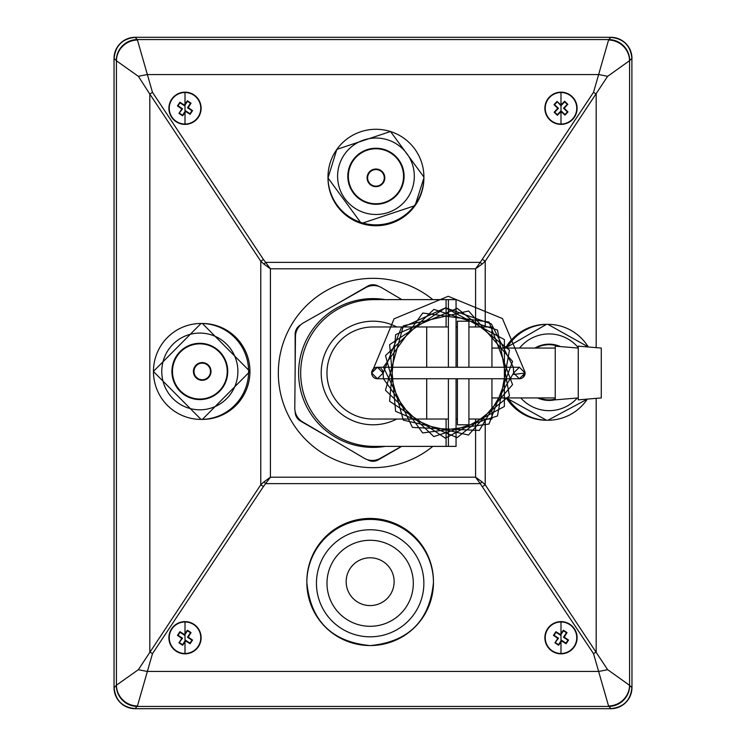 <?xml version="1.0" encoding="UTF-8"?>
<svg xmlns="http://www.w3.org/2000/svg" width="746" height="746" viewBox="0 0 746 746"><rect width="100%" height="100%" fill="white"/><g stroke="black" fill="none" stroke-linecap="round" stroke-linejoin="round"><path stroke-width="1.12" d="M370.156 518.442A63.307 63.084 0 0 1 433.454 581.516L433.454 582.486A63.307 63.084 0 0 1 370.156 645.56A63.307 63.084 0 0 1 306.848 582.486A63.307 63.084 0 0 1 370.156 519.403A63.307 63.084 0 0 1 433.454 582.486C429.696 620.821 408.594 641.868 370.156 645.598C331.709 641.868 310.606 620.821 306.848 582.486L306.848 581.516A63.307 63.084 0 0 1 370.156 518.442M370.156 626.295A43.165 43.007 0 0 1 326.99 583.288A43.165 43.007 0 0 1 370.156 540.272A43.165 43.007 0 0 1 413.312 583.288A43.165 43.007 0 0 1 370.156 626.295M370.156 605.575A23.975 23.891 0 0 1 346.172 581.684A23.975 23.891 0 0 1 370.156 557.784A23.975 23.891 0 0 1 394.13 581.684A23.975 23.891 0 0 1 370.156 605.575M201.028 419.401L202.38 419.401A47.958 47.576 -90 0 0 249.957 371.443A47.958 47.576 -90 0 0 202.38 323.484L201.028 323.484A47.958 47.576 90 0 1 248.614 371.443A47.958 47.576 90 0 1 201.028 419.401A47.958 47.576 90 0 1 153.452 371.443A47.958 47.576 90 0 1 201.028 323.484L153.378 371.443L201.028 419.401M587.326 399.101A47.958 47.576 -90 0 1 547.881 420.25L546.529 420.25L506.32 397.935M506.823 348.065A47.958 47.576 -90 0 1 547.881 324.333L546.529 324.333A47.958 47.576 90 0 0 505.471 348.065L546.529 324.333M185.008 124.386A16.114 16.114 0 0 1 168.894 108.273A16.114 16.114 0 0 1 185.008 92.159L185.008 124.386L185.008 92.159A16.114 16.114 0 0 1 201.122 108.273A16.114 16.114 0 0 1 185.008 124.386M560.992 124.386A16.114 16.114 0 0 1 544.878 108.273A16.114 16.114 0 0 1 560.992 92.159L560.992 124.386L560.992 92.159A16.114 16.114 0 0 1 577.106 108.273A16.114 16.114 0 0 1 560.992 124.386M560.992 653.841A16.114 16.114 0 0 1 544.878 637.727A16.114 16.114 0 0 1 560.992 621.614L560.992 653.841L560.992 621.614A16.114 16.114 0 0 1 577.106 637.727A16.114 16.114 0 0 1 560.992 653.841M185.008 653.841A16.114 16.114 0 0 1 168.894 637.727A16.114 16.114 0 0 1 185.008 621.614L185.008 653.841L185.008 621.614A16.114 16.114 0 0 1 201.122 637.727A16.114 16.114 0 0 1 185.008 653.841M629.708 60.575L607.626 76.334L485.226 261.221L482.009 264.14A21.102 1.25 -135 0 0 480.247 262.368L593.527 92.327L608.689 39.557L610.871 37.384C623.6 38.652 630.603 45.655 631.89 58.402L629.708 60.575A21.102 20.944 -135 0 0 608.689 39.557L137.311 39.557L152.473 92.327A21.102 1.473 146.4 0 0 149.825 94.089L138.374 76.334L116.423 60.79L114.11 58.402C115.378 45.674 122.391 38.671 135.129 37.384L137.311 39.557A21.102 20.944 135 0 0 116.292 60.575M485.226 326.962L485.226 261.221A21.102 1.473 -146.4 0 0 482.569 259.449M596.175 347.636L596.175 94.089A21.102 1.473 -146.4 0 0 593.527 92.327M607.626 76.334A21.102 1.744 -169.8 0 0 598.674 74.563L147.326 74.563A21.102 1.744 169.8 0 0 138.374 76.334M116.292 685.425L116.423 685.21A21.102 20.692 25.8 0 0 137.451 705.977L135.129 708.616C122.4 707.348 115.397 700.345 114.11 687.598L116.292 685.425A21.102 20.944 45 0 0 137.311 706.443L608.689 706.443A21.102 20.944 -45 0 0 629.708 685.425L631.89 687.598C630.622 700.326 623.609 707.329 610.871 708.616L608.549 705.977A21.102 20.692 -25.8 0 0 629.577 685.21L629.577 60.79A21.102 20.692 -154.2 0 0 608.549 40.023M482.009 264.14L475.584 268.793L480.247 262.368L265.753 262.368A21.102 1.25 135 0 0 263.991 264.14L260.774 261.221L149.825 94.089L149.825 651.911A21.102 1.473 33.6 0 0 152.473 653.673L137.451 705.977M608.549 705.977L593.527 653.673L480.247 483.632A21.102 1.25 -45 0 0 482.009 481.86L485.226 484.779L607.626 669.666L629.708 685.425M482.569 486.551A21.102 1.473 -33.6 0 0 485.226 484.779L485.226 419.038M593.527 653.673A21.102 1.473 -33.6 0 0 596.175 651.911L596.175 398.364M137.451 40.023A21.102 20.692 154.2 0 0 116.423 60.79L116.423 685.21L138.374 669.666A21.102 1.744 10.2 0 0 147.326 671.437L598.674 671.437A21.102 1.744 -10.2 0 0 607.626 669.666M138.374 669.666L260.774 484.779L263.991 481.86A21.102 1.25 45 0 0 265.753 483.632L480.247 483.632L475.584 477.207L482.009 481.86M152.473 92.327L263.431 259.449A21.102 1.473 146.4 0 0 260.774 261.221L260.774 484.779A21.102 1.473 33.6 0 0 263.431 486.551L152.473 653.673M263.991 481.86L270.416 477.207L263.431 486.551M263.431 259.449L270.416 268.793L263.991 264.14M631.965 58.402A21.102 21.102 0 0 0 610.871 37.3L135.129 37.3A21.102 21.102 0 0 0 114.035 58.402L114.035 687.598A21.102 21.102 0 0 0 135.129 708.7L610.871 708.7A21.102 21.102 0 0 0 631.965 687.598L631.89 58.402M378.837 286.417L378.399 286.166A10.742 10.742 0 0 0 367.657 286.166L335.224 304.89M300.834 324.743L300.517 324.93A10.742 10.742 0 0 0 295.146 334.236L295.146 369.68M295.146 411.456L295.146 411.755A10.742 10.742 0 0 0 300.517 421.061L332.045 439.263M367.33 459.639L367.657 459.825A10.742 10.742 0 0 0 378.399 459.825L401.693 446.378M373.69 298.614A74.395 74.395 0 0 1 385.253 299.622A74.395 74.395 0 0 0 298.614 372.31A74.395 74.395 0 0 0 385.253 446.378A74.395 74.395 0 0 1 372.31 447.386M401.898 299.622L381.849 287.797A16.114 16.114 0 0 0 365.736 287.648L303.641 322.738A16.114 16.114 0 0 0 295.453 336.614L294.791 407.941A16.114 16.114 0 0 0 302.717 421.966L364.151 458.203A16.114 16.114 0 0 0 380.264 458.352L401.46 446.378M432.82 446.378A94.667 94.667 0 0 1 278.333 373A94.667 94.667 0 0 1 432.82 299.622M191.33 112.478L192.543 110.632L188.197 107.629L191.041 103.19L187.367 100.747L184.365 105.083L179.917 102.249L177.473 105.923L181.819 108.916L178.975 113.364L182.649 115.807L185.651 111.471L190.099 114.306L191.33 112.478M171.748 99.46A15.918 15.918 0 0 0 176.196 121.542A15.918 15.918 0 0 0 198.268 117.085A15.918 15.918 0 0 0 193.82 95.012A15.918 15.918 0 0 0 171.748 99.46A15.918 15.918 0 0 1 193.82 95.012A15.918 15.918 0 0 1 198.268 117.085M179.544 113.252L182.537 115.248L185.512 110.772L189.988 113.746L191.974 110.744L187.498 107.778L190.472 103.302L187.479 101.307L184.504 105.783L180.028 102.808L178.042 105.811L182.518 108.776L178.975 113.364M182.518 108.776L181.819 108.916M178.042 105.811L177.473 105.923M180.028 102.808L179.917 102.249M184.504 105.783L184.365 105.083M187.479 101.307L187.367 100.747M190.472 103.302L191.041 103.19M187.498 107.778L188.197 107.629M191.974 110.744L192.543 110.632M189.988 113.746L190.099 114.306M185.512 110.772L185.651 111.471M182.537 115.248L182.649 115.807M555.751 113.765L557.355 115.276L561.067 111.527L564.946 115.108L567.995 111.919L564.246 108.198L567.818 104.319L564.629 101.269L560.917 105.018L557.038 101.447L553.989 104.636L557.738 108.347L554.166 112.236L555.751 113.765M571.986 96.766A15.918 15.918 0 0 0 549.476 97.278A15.918 15.918 0 0 0 549.998 119.789A15.918 15.918 0 0 0 572.508 119.276A15.918 15.918 0 0 0 571.986 96.766A15.918 15.918 0 0 1 572.508 119.276A15.918 15.918 0 0 1 549.998 119.789M557.048 102.025L554.567 104.627L558.446 108.338L554.735 112.217L557.337 114.707L561.048 110.818L564.936 114.53L567.417 111.928L563.538 108.217L567.249 104.337L564.647 101.848L560.936 105.736L557.038 101.447M560.936 105.736L560.917 105.018M564.647 101.848L564.629 101.269M567.249 104.337L567.818 104.319M563.538 108.217L564.246 108.198M567.417 111.928L567.995 111.919M564.936 114.53L564.946 115.108M561.048 110.818L561.067 111.527M557.337 114.707L557.355 115.276M554.735 112.217L554.166 112.236M558.446 108.338L557.738 108.347M554.567 104.627L553.989 104.636M191.33 641.924L192.543 640.077L188.197 637.084L191.041 632.636L187.367 630.193L184.365 634.529L179.917 631.694L177.473 635.368L181.819 638.371L178.975 642.81L182.649 645.253L185.651 640.917L190.099 643.751L191.33 641.924M171.748 628.915A15.918 15.918 0 0 0 176.196 650.988A15.918 15.918 0 0 0 198.268 646.54A15.918 15.918 0 0 0 193.82 624.458A15.918 15.918 0 0 0 171.748 628.915A15.918 15.918 0 0 1 193.82 624.458A15.918 15.918 0 0 1 198.268 646.54M179.544 642.698L182.537 644.693L185.512 640.217L189.988 643.192L191.974 640.189L187.498 637.224L190.472 632.748L187.479 630.752L184.504 635.228L180.028 632.254L178.042 635.256L182.518 638.222L178.975 642.81M182.518 638.222L181.819 638.371M178.042 635.256L177.473 635.368M180.028 632.254L179.917 631.694M184.504 635.228L184.365 634.529M187.479 630.752L187.367 630.193M190.472 632.748L191.041 632.636M187.498 637.224L188.197 637.084M191.974 640.189L192.543 640.077M189.988 643.192L190.099 643.751M185.512 640.217L185.651 640.917M182.537 644.693L182.649 645.253M567.314 641.924L568.527 640.077L564.181 637.084L567.025 632.636L563.351 630.193L560.349 634.529L555.901 631.694L553.457 635.368L557.803 638.371L554.959 642.81L558.633 645.253L561.635 640.917L566.083 643.751L567.314 641.924M547.732 628.915A15.918 15.918 0 0 0 552.18 650.988A15.918 15.918 0 0 0 574.252 646.54A15.918 15.918 0 0 0 569.804 624.458A15.918 15.918 0 0 0 547.732 628.915A15.918 15.918 0 0 1 569.804 624.458A15.918 15.918 0 0 1 574.252 646.54M555.528 642.698L558.521 644.693L561.496 640.217L565.972 643.192L567.958 640.189L563.482 637.224L566.456 632.748L563.463 630.752L560.488 635.228L556.012 632.254L554.026 635.256L558.502 638.222L554.959 642.81M558.502 638.222L557.803 638.371M554.026 635.256L553.457 635.368M556.012 632.254L555.901 631.694M560.488 635.228L560.349 634.529M563.463 630.752L563.351 630.193M566.456 632.748L567.025 632.636M563.482 637.224L564.181 637.084M567.958 640.189L568.527 640.077M565.972 643.192L566.083 643.751M561.496 640.217L561.635 640.917M558.521 644.693L558.633 645.253M373 326.962A46.038 46.038 0 0 0 326.962 373A46.038 46.038 0 0 0 373 419.038A46.038 46.038 0 0 1 326.962 373A46.038 46.038 0 0 1 373 326.962L448.393 326.962M396.732 419.038A51.791 51.791 0 0 1 321.209 373A51.791 51.791 0 0 1 396.732 326.962M468.917 378.754L468.917 424.791L457.401 424.791L457.401 378.754M426.712 378.754L426.712 419.038L448.393 419.038M456.058 419.038L457.401 419.038M456.058 326.962L457.401 326.962M457.401 367.246L457.401 321.209L468.917 321.209L468.917 367.246M519.3 367.246A5.754 5.754 0 0 1 519.365 367.246L525.119 373L519.365 378.754L513.612 373L519.365 367.246L448.393 367.246L448.393 299.622L456.058 299.622L456.058 367.246M519.3 378.754A5.754 5.754 0 0 0 525.081 372.338L502.431 318.542L448.197 296.283L394.065 318.822L371.667 373A5.754 5.754 0 0 0 377.411 378.754L519.365 378.754L456.058 378.754L456.058 446.378L448.393 446.378L448.393 378.754L377.411 378.754L371.657 373L377.411 367.246L383.164 373L377.411 378.754L383.164 373L401.255 327.904L445.511 307.828L491.362 323.923L513.36 367.246L513.621 373L513.36 367.246L513.621 373L479.296 430.442L412.445 427.439L383.425 367.144L422.758 313.012L489.068 322.011L512.567 384.666L468.525 435.049L403.297 420.129L385.514 355.618L433.902 309.394L497.535 330.105L509.443 395.958L457.102 437.641L395.594 411.307L389.636 344.661L445.511 307.828L504.408 339.589L504.361 406.505L445.409 438.163L389.589 401.245L395.65 334.609L457.205 308.368L509.481 350.144L497.47 415.97L433.799 436.578L385.486 390.279L403.372 325.797L468.628 310.989L512.586 361.437L488.994 424.054L422.665 432.941L383.416 378.754L383.155 373L401.255 327.904L445.511 307.837L491.362 323.923L513.369 367.246L513.621 373L513.369 367.246M448.393 299.622L374.054 299.622A73.378 73.378 0 0 0 300.685 373A73.378 73.378 0 0 0 374.054 446.378L448.393 446.378M371.769 371.862L371.667 372.646L377.411 367.246A5.754 5.754 0 0 0 371.667 372.646L371.667 372.646A5.754 5.754 0 0 0 371.657 372.925M373.867 368.468L374.669 367.937M375.341 367.629L377.793 367.256M379.304 367.564L379.938 367.834M380.982 368.487L381.644 369.102M382.027 369.568L382.801 370.967M382.94 371.396L383.052 371.872M525.081 372.338L525.119 373L513.798 374.445M523.058 377.411L525.119 373M371.667 372.646L371.667 373.326M601.276 397.935L601.276 348.065L578.253 346.144L578.253 399.856L601.276 397.935M578.253 397.935L555.238 399.856L555.238 346.144L578.253 348.065M468.917 326.962L491.931 326.962L491.931 367.246M491.931 378.754L491.931 419.038L468.917 419.038M370.156 529.763A53.712 53.526 0 0 1 423.868 583.288A53.712 53.526 0 0 1 370.156 636.814A53.712 53.526 0 0 1 316.444 583.288A53.712 53.526 0 0 1 370.156 529.763M415.065 205.616A47.958 47.791 -0 0 0 423.905 177.958L415.065 205.616L361.39 223.492L327.998 177.958A47.958 47.791 -0 0 0 415.065 205.616M383.174 182.956A8.859 8.821 180 0 1 370.827 185.045A8.859 8.821 180 0 1 368.729 172.736A8.859 8.821 180 0 1 381.075 170.648A8.859 8.821 180 0 1 383.174 182.956M369.167 173.072A8.318 8.281 -0 0 0 371.144 184.626A8.318 8.281 -0 0 0 382.735 182.658A8.318 8.281 -0 0 0 380.758 171.104A8.318 8.281 -0 0 0 369.167 173.072M353.007 160.036A28.134 28.031 180 0 1 392.228 153.396A28.134 28.031 180 0 1 398.896 192.477A28.134 28.031 180 0 1 359.675 199.126A28.134 28.031 180 0 1 353.007 160.036M398.457 192.188A27.593 27.49 -0 0 0 391.92 153.853A27.593 27.49 -0 0 0 353.445 160.371A27.593 27.49 -0 0 0 359.982 198.697A27.593 27.49 -0 0 0 398.457 192.188M344.661 154.133A38.363 38.233 180 0 1 398.15 145.078A38.363 38.233 180 0 1 407.241 198.38A38.363 38.233 180 0 1 353.753 207.435A38.363 38.233 180 0 1 344.661 154.133M336.875 149.359A47.958 47.791 180 0 1 423.905 177.063A47.958 47.791 180 0 1 361.39 222.597A47.958 47.791 180 0 1 336.838 149.405M202.213 380.301A8.859 8.784 90 0 1 193.419 371.443A8.859 8.784 90 0 1 202.213 362.584A8.859 8.784 90 0 1 210.997 371.443A8.859 8.784 90 0 1 202.213 380.301M202.241 363.125A8.318 8.253 -90 0 0 193.988 371.443A8.318 8.253 -90 0 0 202.241 379.761A8.318 8.253 -90 0 0 210.484 371.443A8.318 8.253 -90 0 0 202.241 363.125M199.825 343.309A28.134 27.91 90 0 1 227.735 371.443A28.134 27.91 90 0 1 199.825 399.576A28.134 27.91 90 0 1 171.916 371.443A28.134 27.91 90 0 1 199.825 343.309M199.853 399.035A27.593 27.369 -90 0 0 227.232 371.443A27.593 27.369 -90 0 0 199.853 343.85A27.593 27.369 -90 0 0 172.485 371.443A27.593 27.369 -90 0 0 199.853 399.035M199.825 333.08A38.363 38.065 90 0 1 237.89 371.443A38.363 38.065 90 0 1 199.825 409.806A38.363 38.065 90 0 1 161.77 371.443A38.363 38.065 90 0 1 199.825 333.08M534.901 348.065A28.134 27.91 -90 0 1 560.395 346.573M555.238 399.735A28.134 27.91 -90 0 1 537.614 397.935M538.966 397.935A27.593 27.369 90 0 0 555.238 399.166M558.567 346.424A27.593 27.369 90 0 0 535.964 348.065M519.57 348.065A38.363 38.065 -90 0 1 578.253 347.645M577.32 398.019A38.363 38.065 -90 0 1 520.773 397.935M588.361 346.983L547.881 324.333A47.958 47.576 -90 0 1 588.296 346.983M587.4 399.091L547.881 420.25A47.958 47.576 -90 0 1 507.681 397.935M506.329 397.935A47.958 47.576 90 0 0 546.529 420.25M475.584 326.962L475.584 268.793L270.416 268.793L270.416 477.207L475.584 477.207L475.584 419.038M198.128 116.991A15.75 15.75 0 0 0 193.727 95.152A15.75 15.75 0 0 0 171.888 99.554A15.75 15.75 0 0 0 176.289 121.393A15.75 15.75 0 0 0 198.128 116.991M184.663 104.645A3.646 3.646 0 0 0 183.917 104.794M188.645 107.937A3.646 3.646 0 0 0 188.496 107.182M181.371 108.618A3.646 3.646 0 0 0 181.52 109.364M185.353 111.909A3.646 3.646 0 0 0 186.099 111.76M550.11 119.668A15.75 15.75 0 0 0 572.387 119.155A15.75 15.75 0 0 0 571.874 96.887A15.75 15.75 0 0 0 549.597 97.4A15.75 15.75 0 0 0 550.11 119.668M564.629 108.571A3.646 3.646 0 0 0 564.61 107.816M560.694 111.919A3.646 3.646 0 0 0 561.458 111.9M561.29 104.636A3.646 3.646 0 0 0 560.526 104.654M557.355 107.974A3.646 3.646 0 0 0 557.374 108.739M198.128 646.446A15.75 15.75 0 0 0 193.727 624.607A15.75 15.75 0 0 0 171.888 629.009A15.75 15.75 0 0 0 176.289 650.848A15.75 15.75 0 0 0 198.128 646.446M184.663 634.091A3.646 3.646 0 0 0 183.917 634.24M188.645 637.382A3.646 3.646 0 0 0 188.496 636.636M181.371 638.063A3.646 3.646 0 0 0 181.52 638.818M185.353 641.355A3.646 3.646 0 0 0 186.099 641.206M574.112 646.446A15.75 15.75 0 0 0 569.711 624.607A15.75 15.75 0 0 0 547.872 629.009A15.75 15.75 0 0 0 552.273 650.848A15.75 15.75 0 0 0 574.112 646.446M560.647 634.091A3.646 3.646 0 0 0 559.901 634.24M564.629 637.382A3.646 3.646 0 0 0 564.48 636.636M557.355 638.063A3.646 3.646 0 0 0 557.504 638.818M561.337 641.355A3.646 3.646 0 0 0 562.083 641.206M426.712 326.962L426.712 367.246M446.089 299.622L446.089 326.962M446.089 419.038L446.089 446.378M423.905 177.958L423.905 177.063L390.512 131.501L336.847 149.377L327.998 177.958M202.38 419.401L249.966 371.443L202.38 323.484M426.712 419.038L373 419.038M448.393 367.246L377.411 367.246A5.754 5.754 0 0 1 377.476 367.246M555.238 397.935L491.931 397.935M555.238 348.065L491.931 348.065"/></g></svg>
